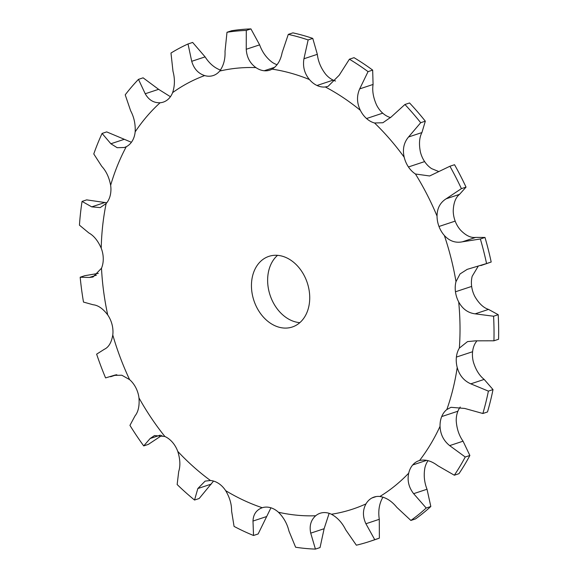 <?xml version="1.0" encoding="UTF-8"?>
<svg xmlns="http://www.w3.org/2000/svg" width="578" height="578" viewBox="0 0 578 578"><rect width="100%" height="100%" fill="white"/><g stroke="black" fill="none" stroke-linecap="round" stroke-linejoin="round"><path stroke-width="0.87" d="M374.739 539.671L379.363 538.14A265.107 200.364 71.7 0 1 374.342 539.903L369.71 541.434A265.107 200.364 71.7 0 0 374.739 539.671L365.91 523.747C362.608 516.638 362.637 510.02 365.982 503.886A23.257 17.578 71.7 0 1 371.957 497.969L371.965 497.969A23.257 17.578 71.7 0 1 374.038 497.08A23.257 17.578 71.7 0 1 379.898 496.488C386.14 497.521 391.768 501.133 396.79 507.318L410.871 520.453A265.107 200.364 71.7 0 0 426.203 508.033L413.638 493.677C408.762 487.37 407.122 480.528 408.711 473.158A23.257 17.578 71.7 0 1 412.699 464.972A23.257 17.578 71.7 0 1 418.963 460.695A23.257 17.578 71.7 0 1 419.541 460.514C425.415 459.178 431.463 460.883 437.669 465.63L454.33 475.217A265.107 200.364 71.7 0 0 465.239 457.01L449.662 445.616C443.557 440.696 440.357 434.259 440.046 426.297A23.257 17.578 71.7 0 1 441.708 416.579A23.257 17.578 71.7 0 1 446.83 409.549L451.006 407.309L464.719 408.444L482.861 413.501A265.107 200.364 71.7 0 0 488.388 391.118L470.795 383.843C463.903 380.779 459.38 375.324 457.22 367.485A23.257 17.578 71.7 0 1 456.396 357.088A23.257 17.578 71.7 0 1 459.351 348.108L467.508 341.605L475.535 340.839L493.937 340.796A265.107 200.364 71.7 0 0 493.583 316.224L475.152 313.84C467.992 312.929 462.508 308.963 458.694 301.933A23.257 17.578 71.7 0 1 455.464 291.789A23.257 17.578 71.7 0 1 455.991 281.645L460.045 273.936L467.19 269.362L486.568 263.554A265.107 200.364 71.7 0 0 480.369 238.981L462.342 241.821C455.457 243.186 449.453 241.069 444.345 235.47A23.257 17.578 71.7 0 1 438.991 226.482A23.257 17.578 71.7 0 1 437.04 216.085C437.12 208.326 440.154 202.567 446.137 198.803L461.403 188.645A265.107 200.364 71.7 0 0 449.915 166.247L429.656 175.972L415.445 174A23.257 17.578 71.7 0 1 408.444 166.963A23.257 17.578 71.7 0 1 404.195 157.238C402.389 149.362 403.834 142.614 408.538 136.993L420.69 122.717A265.107 200.364 71.7 0 0 404.925 104.495L391.205 116.966L382.889 122.746L374.558 122.991A23.257 17.578 71.7 0 1 366.539 118.526A23.257 17.578 71.7 0 1 360.361 110.34C356.814 103.043 356.597 95.89 359.689 88.889L368.049 71.636A265.107 200.364 71.7 0 0 349.408 59.202L339.207 75.219L328.058 86.368L325.327 86.967A23.257 17.578 71.7 0 1 316.99 85.479A23.257 17.578 71.7 0 1 309.44 79.547C304.462 73.493 302.634 66.564 303.941 58.761L308.139 39.933A265.107 200.364 71.7 0 0 288.285 34.391L282.122 52.67C280.619 60.415 277.281 65.906 272.115 69.136A23.257 17.578 71.7 0 1 269.839 70.133A23.257 17.578 71.7 0 1 264.211 70.754A23.257 17.578 71.7 0 1 255.953 67.612C249.978 63.334 246.741 57.222 246.242 49.282L246.3 30.432A265.107 200.364 71.7 0 0 226.995 32.274L225.023 51.312C225.333 59.267 223.541 65.856 219.662 71.08A23.257 17.578 71.7 0 1 213.246 75.545A23.257 17.578 71.7 0 1 212.892 75.653L212.892 75.653A23.257 17.578 71.7 0 1 204.655 75.581C198.196 73.464 193.883 68.71 191.723 61.304L188.023 43.971L192.647 42.44L205.103 56.875C209.388 63.573 214.64 68.023 220.847 70.22M262.101 507.773L262.246 507.73A23.257 17.578 71.7 0 1 270.453 507.665A23.257 17.578 71.7 0 1 278.452 512.253C283.74 517.563 287.244 523.841 288.964 531.095L295.618 547.229A265.107 200.364 71.7 0 0 315.422 549.1L310.726 533.154C309.201 525.915 310.848 520.121 315.675 515.764A23.257 17.578 71.7 0 1 320.154 513.25A23.257 17.578 71.7 0 1 323.095 512.635L323.095 512.635A23.257 17.578 71.7 0 1 331.432 514.254C337.473 517.577 342.227 522.758 345.709 529.809L356.359 545.191A265.107 200.364 71.7 0 0 365.636 542.72A265.107 200.364 71.7 0 0 369.71 541.434M426.687 460.341L412.706 464.972L426.694 460.341M465.239 457.01L469.871 455.478L463.05 441.187C459.062 435.566 456.793 428.811 456.237 420.936A23.257 17.578 71.7 0 1 457.899 411.218L441.693 416.572L457.899 411.218A23.257 17.578 71.7 0 1 460.247 407.035M488.388 391.118L493.012 389.586L484.176 379.414C479.408 375.642 475.817 369.877 473.411 362.117A23.257 17.578 71.7 0 1 472.587 351.727L456.382 357.081L472.587 351.727A23.257 17.578 71.7 0 1 475.542 342.74L476.807 340.955M493.583 316.224L498.207 314.692L488.533 309.403C483.497 307.799 478.945 303.515 474.885 296.565A23.257 17.578 71.7 0 1 471.655 286.428L455.45 291.789L471.655 286.428A23.257 17.578 71.7 0 1 472.183 276.284L478.064 266.465M480.369 238.981L484.993 237.45L475.723 237.392C470.962 238.049 465.897 235.622 460.536 230.109A23.257 17.578 71.7 0 1 455.182 221.121L438.977 226.482L455.182 221.121A23.257 17.578 71.7 0 1 453.231 210.724C453.564 202.878 455.659 197.43 459.517 194.374L466.034 187.113A265.107 200.364 71.7 0 0 454.539 164.716L449.915 166.247M404.925 104.495L409.556 102.963A265.107 200.364 71.7 0 1 425.321 121.185L421.918 132.564C419.339 137.477 418.826 143.915 420.379 151.877A23.257 17.578 71.7 0 0 424.628 161.594L408.429 166.97L424.635 161.602A23.257 17.578 71.7 0 0 431.636 168.639L438.471 171.428M349.408 59.202L354.032 57.67A265.107 200.364 71.7 0 1 372.673 70.104L373.077 84.453C372.102 90.76 373.258 97.595 376.553 104.972A23.257 17.578 71.7 0 0 382.723 113.165L366.531 118.541L382.73 113.165A23.257 17.578 71.7 0 0 390.634 117.594M335.543 81.021A23.257 17.578 71.7 0 1 333.181 80.118L316.99 85.493L333.181 80.118A23.257 17.578 71.7 0 1 325.631 74.186C320.906 68.045 318.138 61.427 317.329 54.325L312.77 38.401A265.107 200.364 71.7 0 0 292.909 32.859L288.285 34.391M264.211 70.754L274.752 67.265L264.211 70.754M188.023 43.971A265.107 200.364 71.7 0 0 170.98 53.039L172.988 71.275C174.989 78.76 174.867 85.876 172.62 92.624A23.257 17.578 71.7 0 1 167.577 99.756L167.577 99.756A23.257 17.578 71.7 0 1 163.278 102.118A23.257 17.578 71.7 0 1 160.106 102.754C153.726 102.992 148.763 99.994 145.222 93.759L138.482 79.359L143.106 77.828L158.603 89.33L170.423 96.714M138.482 79.359A265.107 200.364 71.7 0 0 125.216 94.835L130.635 110.774C134.053 117.161 135.563 124.183 135.165 131.856A23.257 17.578 71.7 0 1 132.311 140.909L132.319 140.916A23.257 17.578 71.7 0 1 126.264 146.718L124.4 147.498L117.146 147.693L110.868 143.756L102.082 133.431L106.706 131.9L131.401 142.282M102.082 133.431A265.107 200.364 71.7 0 0 93.773 153.958L101.735 166.312C106.171 171.059 109.141 177.381 110.644 185.292A23.257 17.578 71.7 0 1 110.217 195.458L110.232 195.465A23.257 17.578 71.7 0 1 106.128 203.557L100.196 207.596L91.729 206.859L82.054 201.404L86.678 199.872L106.771 202.791M82.054 201.404A265.107 200.364 71.7 0 0 79.439 225.145L88.853 232.948C93.824 235.665 97.942 240.737 101.215 248.179A23.257 17.578 71.7 0 1 103.26 258.554L103.26 258.561A23.257 17.578 71.7 0 1 101.497 268.228L93.029 277.014L89.489 277.454L80.183 277.223L84.807 275.692L98.296 273.394M80.183 277.223A265.107 200.364 71.7 0 0 83.492 302.07L93.123 304.758C98.094 305.235 102.956 308.623 107.725 314.931A23.257 17.578 71.7 0 1 112.067 324.598L112.067 324.605A23.257 17.578 71.7 0 1 112.782 334.987C111.503 342.501 108.693 347.262 104.351 349.271L96.634 354.162A265.107 200.364 71.7 0 0 105.579 377.904L115.607 374.898M114.184 375.368L121.828 375.223L129.595 379.616A23.257 17.578 71.7 0 1 135.837 387.722L135.837 387.722A23.257 17.578 71.7 0 1 138.973 397.895C139.594 405.886 138.272 411.897 134.999 415.936L129.942 425.372A265.107 200.364 71.7 0 0 143.72 445.913L148.351 444.381L161.854 435.436M143.72 445.913L150.15 438.5L154.499 435.552L164.882 436.491A23.257 17.578 71.7 0 1 172.475 442.307L172.475 442.307A23.257 17.578 71.7 0 1 177.749 451.367C180.199 459.12 180.524 465.832 178.71 471.511L177.15 484.537A265.107 200.364 71.7 0 0 194.54 500.042L199.172 498.511L213.542 481.069M194.54 500.042L197.835 488.547L205.132 481.106L210.443 480.499A23.257 17.578 71.7 0 1 218.715 483.511L218.722 483.497A23.257 17.578 71.7 0 1 225.658 490.65C229.719 497.485 231.691 504.291 231.597 511.075L234.061 526.399A265.107 200.364 71.7 0 0 253.525 535.488L258.149 533.956L270.945 507.809M307.525 283.596A37.209 28.12 71.7 0 1 292.28 327.004A37.209 28.12 71.7 0 1 253.894 300.524A37.209 28.12 71.7 0 1 268.886 256.365A37.209 28.12 71.7 0 1 307.525 283.596M277.093 64.707A23.257 17.578 71.7 0 1 272.144 62.251C266.415 57.887 262.246 52.085 259.63 44.853L250.924 28.9A265.107 200.364 71.7 0 0 231.619 30.742L226.995 32.274M426.203 508.033L430.827 506.501L427.019 489.241C424.266 482.233 423.566 475.087 424.902 467.79A23.257 17.578 71.7 0 1 428.06 460.666M379.363 538.14L379.291 519.311C378.113 511.508 379.074 504.58 382.174 498.525A23.257 17.578 71.7 0 1 383.055 497.159M277.534 255.346A37.209 28.12 -108.3 0 0 270.078 295.163A37.209 28.12 -108.3 0 0 299.83 322.661M315.422 549.1L320.046 547.568L324.114 528.718L329.142 513.336M371.957 497.969L376.235 496.553L371.965 497.969M225.658 490.65A229.083 173.133 71.7 0 0 262.246 507.73C256.365 509.926 253.28 514.369 252.991 521.06L253.525 535.488M438.991 226.475L455.182 221.114M430.827 506.501A265.107 200.364 71.7 0 1 415.503 518.921L410.871 520.453M469.871 455.478A265.107 200.364 71.7 0 1 458.954 473.685L454.33 475.217M493.012 389.586A265.107 200.364 71.7 0 1 487.485 411.97L482.861 413.501M498.207 314.692A265.107 200.364 71.7 0 1 498.561 339.264L493.937 340.796M484.993 237.45A265.107 200.364 71.7 0 1 491.192 262.022L480.824 265.584M486.568 263.554L491.192 262.022M461.403 188.645L466.034 187.113M420.69 122.717L425.321 121.185M368.049 71.636L372.673 70.104M308.139 39.933L312.77 38.401M246.3 30.432L250.924 28.9M365.982 503.886A229.083 173.133 71.7 0 1 349.083 510.258A229.083 173.133 71.7 0 1 331.432 514.254M408.711 473.158A229.083 173.133 71.7 0 1 379.898 496.488M440.046 426.297A229.083 173.133 71.7 0 1 419.541 460.514M457.22 367.485A229.083 173.133 71.7 0 1 446.83 409.549M458.694 301.933A229.083 173.133 71.7 0 1 459.351 348.108M444.345 235.47A229.083 173.133 71.7 0 1 455.991 281.645M415.445 174A229.083 173.133 71.7 0 1 437.04 216.085M374.558 122.991A229.083 173.133 71.7 0 1 404.195 157.238M325.327 86.967A229.083 173.133 71.7 0 1 360.361 110.34M272.115 69.136A229.083 173.133 71.7 0 1 309.44 79.547M219.662 71.08A229.083 173.133 71.7 0 1 255.953 67.612M172.62 92.624A229.083 173.133 71.7 0 1 204.655 75.581M135.165 131.856A229.083 173.133 71.7 0 1 160.106 102.754M110.644 185.292A229.083 173.133 71.7 0 1 126.264 146.718M101.215 248.179A229.083 173.133 71.7 0 1 106.128 203.557M107.725 314.931A229.083 173.133 71.7 0 1 101.497 268.228M129.595 379.616A229.083 173.133 71.7 0 1 112.782 334.987M164.882 436.491A229.083 173.133 71.7 0 1 138.973 397.895M210.443 480.499A229.083 173.133 71.7 0 1 177.749 451.367M315.675 515.764A229.083 173.133 71.7 0 1 278.452 512.253M191.723 61.304L205.103 56.875M310.726 533.154L324.114 528.718M365.91 523.747L379.291 519.311M252.991 521.06L266.371 516.631M413.638 493.677L427.019 489.241M197.835 488.547L211.216 484.118M449.662 445.616L463.05 441.187M150.15 438.5L160.323 435.133M470.795 383.843L484.176 379.414M475.152 313.84L488.533 309.403M462.342 241.821L475.723 237.392M89.489 277.454L96.432 275.15M446.137 198.803L459.517 194.374M91.729 206.859L105.109 202.423M408.538 136.993L421.918 132.564M110.868 143.756L124.256 139.327M359.689 88.889L373.077 84.453M145.222 93.759L158.603 89.33M303.941 58.761L317.329 54.325M246.242 49.282L259.63 44.853M116.807 374.696L110.608 376.748"/></g></svg>
